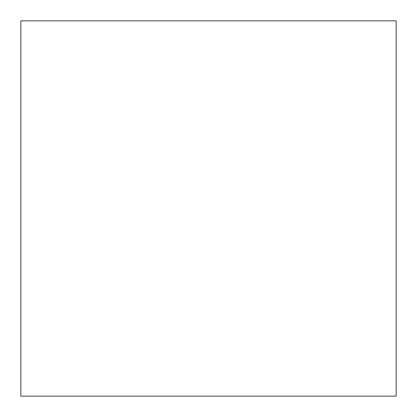 <?xml version="1.0" encoding="UTF-8"?>
<svg xmlns="http://www.w3.org/2000/svg" width="417" height="417" viewBox="0 0 417 417"><rect width="100%" height="100%" fill="white"/><g stroke="black" fill="none" stroke-linecap="round" stroke-linejoin="round"><path stroke-width="0.31" stroke-dasharray="2.08 1.56" d="M20.85 396.15L396.15 396.15L396.15 20.85L20.85 20.85L20.85 396.15"/><path stroke-width="0.63" d="M20.85 396.15L396.15 396.15L396.15 20.85L20.85 20.85L20.85 396.15"/></g></svg>
